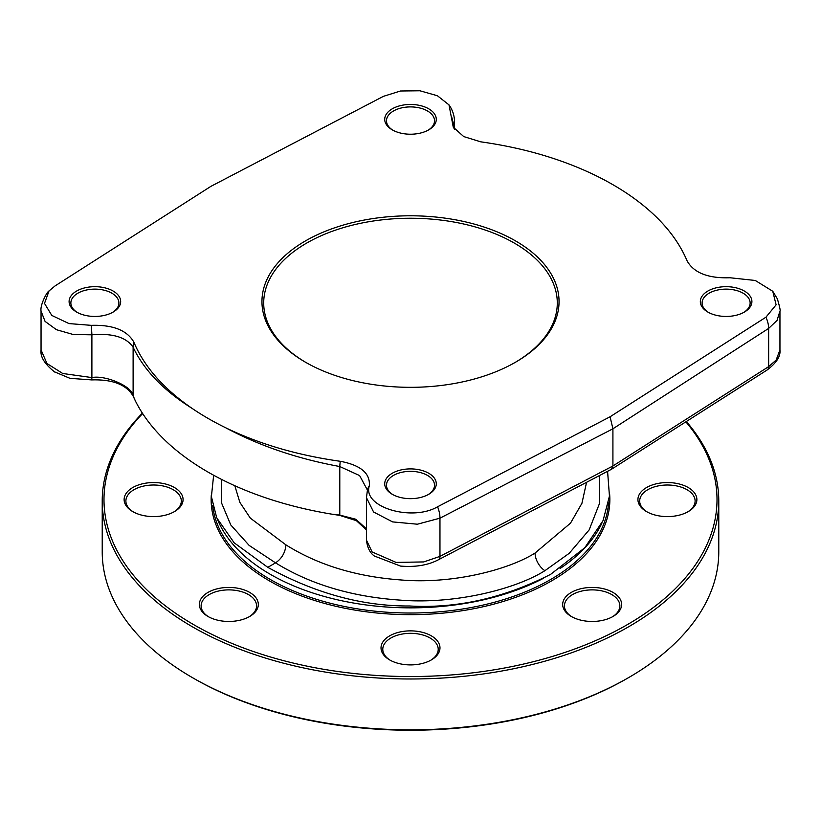 <?xml version="1.0" encoding="UTF-8"?>
<svg xmlns="http://www.w3.org/2000/svg" width="821" height="821" viewBox="0 0 821 821"><rect width="100%" height="100%" fill="white"/><g stroke="black" fill="none" stroke-linecap="round" stroke-linejoin="round"><path stroke-width="1.23" d="M54.186 371.697L69.98 378.337L91.654 379.907C112.6 379.251 126.424 384.639 133.115 396.071L135.373 400.894L133.115 395.763C132.284 386.219 105.17 374.828 91.89 377.578L62.735 373.493L46.951 363.498L41.05 349.91M366.464 528.837L355.77 519.241L339.791 515.095L331.458 514.1A286.262 165.267 180 0 1 135.373 400.894M331.458 514.1L339.812 515.403L356.406 520.668L366.464 529.956M611.306 469.376L612.918 465.969L439.964 556.392L423.687 561.933L396.081 562.406L372.129 551.958L366.464 540.177C367.367 547.71 370.004 552.995 374.355 556.012L400.525 566.08C415.385 567.321 428.028 565.217 438.455 559.748L611.255 469.396M453.623 127.799L454.536 121.919L454.536 129.123M765.942 317.204L610.065 416.781L437.593 506.773C412.019 521.817 362.328 507.245 369.296 485.899C370.456 473.378 360.768 465.179 340.253 461.289C297.571 455.265 259.395 444.099 225.713 427.782A286.262 165.267 180 0 1 191.878 408.242C163.605 388.785 144.25 366.741 133.833 342.121C127.101 330.268 112.898 324.675 91.213 325.342L69.015 323.587L51.805 315.428L44.508 303.401L49.024 290.942L55.058 285.924L210.935 186.336L383.407 96.344L400.494 90.998L419.911 90.772L437.408 95.739L449.005 104.893L453.264 127.193L463.721 136.573L480.747 141.828C523.429 147.852 561.605 159.017 595.287 175.335A286.262 165.267 180 0 1 629.122 194.875C657.395 214.332 676.75 236.376 687.167 260.996C693.94 272.89 708.205 278.483 729.972 277.755L755.289 280.474L772.756 291.27L776.112 304.817L765.942 317.204A22.023 13.331 57.2 0 1 768.641 328.41L777.025 320.436L779.95 311.128C780.617 311.108 779.755 307.013 777.364 298.844L772.756 291.27M779.95 349.92L776.112 360.101L768.641 366.638L612.918 465.969L612.918 428.788L768.641 328.41L768.641 366.638A7.338 4.464 -122.5 0 1 767.163 369.973M225.713 427.782C259.569 445.885 297.592 458.806 339.791 466.533L359.619 475.585L367.428 490.086L366.464 497.67L366.464 540.064M339.812 515.403A7.338 1.673 -83.8 0 1 339.791 515.095L339.791 466.533A22.023 3.869 100.5 0 1 340.253 461.289M41.05 311.067L45.083 321.422L56.454 329.703L73.069 334.465L91.89 334.824C112.539 333.049 126.28 337.174 133.115 347.211C143.932 370.086 163.523 390.437 191.878 408.242M133.833 342.121A22.023 17.98 154.7 0 0 133.115 347.211L133.115 395.763A7.338 5.614 157.5 0 0 133.115 396.071M49.024 290.942C46.879 291.937 39.952 305.053 41.05 311.128L41.05 350.085C40.157 356.817 44.714 364.134 54.709 372.046M451.724 117.136L454.034 125.654L454.034 128.435M428.726 473.255A25.779 14.881 180 0 1 428.726 494.304A25.779 14.881 180 0 1 392.274 494.304L392.274 494.304A25.779 14.881 180 0 1 392.274 473.255A25.779 14.881 180 0 1 428.726 473.255M113.113 291.034A25.779 14.881 180 0 1 113.113 312.083A25.779 14.881 180 0 1 76.651 312.083L76.651 312.083A25.779 14.881 180 0 1 76.651 291.034A25.779 14.881 180 0 1 113.113 291.034M428.726 108.813A25.779 14.881 180 0 1 428.726 129.862A25.779 14.881 180 0 1 392.274 129.862L392.274 129.862A25.779 14.881 180 0 1 392.274 108.813A25.779 14.881 180 0 1 428.726 108.813M744.349 291.034A25.779 14.881 180 0 1 744.349 312.083A25.779 14.881 180 0 1 707.887 312.083L707.887 312.083A25.779 14.881 180 0 1 707.887 291.034A25.779 14.881 180 0 1 744.349 291.034M515.547 362.205A148.56 85.774 180 0 1 305.453 362.205A148.56 85.774 180 0 1 305.453 240.912A148.56 85.774 180 0 1 515.547 240.912A148.56 85.774 180 0 1 515.547 362.205L515.547 362.205M366.464 497.67L373.565 511.986L392.592 521.899L417.396 524.209L439.964 518.174L612.918 428.788L610.065 416.781M369.296 485.899A22.023 17.364 -165.5 0 0 367.428 490.065L367.428 490.086M91.213 325.342A22.023 2.381 83.4 0 1 91.89 334.824L91.89 377.578A7.338 1.057 -93.7 0 1 91.654 379.907M392.92 494.663A24.014 13.865 180 0 1 386.486 485.221A24.014 13.865 180 0 1 401.305 472.403A24.014 13.865 180 0 1 427.484 475.41A24.014 13.865 180 0 1 434.514 485.221A24.014 13.865 180 0 1 428.08 494.663M77.297 312.442A24.014 13.865 180 0 1 70.863 303A24.014 13.865 180 0 1 85.692 290.182A24.014 13.865 180 0 1 111.861 293.189A24.014 13.865 180 0 1 118.901 303A24.014 13.865 180 0 1 112.467 312.442M392.92 130.221A24.014 13.865 180 0 1 386.486 120.779A24.014 13.865 180 0 1 401.305 107.962A24.014 13.865 180 0 1 427.484 110.968A24.014 13.865 180 0 1 434.514 120.779A24.014 13.865 180 0 1 428.08 130.221M708.533 312.442A24.014 13.865 180 0 1 702.099 303A24.014 13.865 180 0 1 716.928 290.182A24.014 13.865 180 0 1 743.097 293.189A24.014 13.865 180 0 1 750.137 303A24.014 13.865 180 0 1 743.703 312.442M306.079 362.564A146.795 84.758 180 0 1 263.705 303A146.795 84.758 180 0 1 306.695 243.067A146.795 84.758 180 0 1 466.677 224.697A146.795 84.758 180 0 1 557.295 303A146.795 84.758 180 0 1 514.921 362.564M686.335 421.522A308.275 177.983 180 0 1 718.775 501.005L718.775 551.825A308.275 177.983 180 0 1 628.486 677.684L627.244 678.403A306.52 176.967 180 0 1 193.756 678.403L192.514 677.684A308.275 177.983 180 0 1 102.225 551.825L102.225 501.005A308.275 177.983 180 0 1 142.392 413.158M571.95 616.838A27.719 15.999 180 0 1 564.438 605.888A27.719 15.999 180 0 1 581.545 591.099A27.719 15.999 180 0 1 611.748 594.568A27.719 15.999 180 0 1 619.865 605.888A27.719 15.999 180 0 1 612.353 616.838M571.313 616.479L571.313 616.479A29.474 17.015 180 0 1 571.313 592.413A29.474 17.015 180 0 1 613 592.413A29.474 17.015 180 0 1 613 616.479A29.474 17.015 180 0 1 571.313 616.479M685.853 421.83A306.52 176.967 180 0 1 627.244 624.699A306.52 176.967 180 0 1 225.847 640.821A306.52 176.967 180 0 1 142.638 413.548M431.343 635.854A29.474 17.015 180 0 1 431.343 659.92A29.474 17.015 180 0 1 389.657 659.92L389.657 659.92A29.474 17.015 180 0 1 389.657 635.854A29.474 17.015 180 0 1 431.343 635.854M249.687 592.413A29.474 17.015 180 0 1 249.687 616.479A29.474 17.015 180 0 1 208 616.479L208 616.479A29.474 17.015 180 0 1 208 592.413A29.474 17.015 180 0 1 249.687 592.413M174.442 487.541A29.474 17.015 180 0 1 174.442 511.606A29.474 17.015 180 0 1 132.756 511.606L132.756 511.606A29.474 17.015 180 0 1 132.756 487.541A29.474 17.015 180 0 1 174.442 487.541M688.244 487.541A29.474 17.015 180 0 1 688.244 511.606A29.474 17.015 180 0 1 646.558 511.606L646.558 511.606A29.474 17.015 180 0 1 646.558 487.541A29.474 17.015 180 0 1 688.244 487.541M390.293 660.279A27.719 15.999 180 0 1 382.781 649.329A27.719 15.999 180 0 1 399.889 634.541A27.719 15.999 180 0 1 430.101 638.009A27.719 15.999 180 0 1 438.219 649.329A27.719 15.999 180 0 1 430.697 660.279M208.647 616.838A27.719 15.999 180 0 1 201.124 605.888A27.719 15.999 180 0 1 218.242 591.099A27.719 15.999 180 0 1 248.445 594.568A27.719 15.999 180 0 1 256.562 605.888A27.719 15.999 180 0 1 249.05 616.838M133.402 511.965A27.719 15.999 180 0 1 125.89 501.005A27.719 15.999 180 0 1 142.998 486.227A27.719 15.999 180 0 1 173.2 489.696A27.719 15.999 180 0 1 181.318 501.005A27.719 15.999 180 0 1 173.806 511.965M647.194 511.965A27.719 15.999 180 0 1 639.682 501.005A27.719 15.999 180 0 1 656.79 486.227A27.719 15.999 180 0 1 686.992 489.696A27.719 15.999 180 0 1 695.11 501.005A27.719 15.999 180 0 1 687.598 511.965M718.775 501.005A308.275 177.983 180 0 1 628.486 626.864A308.275 177.983 180 0 1 292.522 665.441A308.275 177.983 180 0 1 102.225 501.005M627.244 678.403L628.486 677.684A308.275 177.983 180 0 1 192.514 677.684M543.379 578.333A198.179 114.417 180 0 1 218.448 521.674L217.544 519.621M560.045 568.522A198.179 114.417 0 0 0 602.039 522.823M607.581 471.316L609.449 496.089L603.066 520.576L584.778 547.74L550.634 574.351C503.837 598.109 456.866 608.659 409.71 605.99C362.584 606.308 315.285 593.419 267.8 567.342L234.159 542.794L216.713 517.815L211.397 496.633L213.645 475.246M221.393 479.331L221.383 502.555L230.763 524.937L249.153 545.421L275.558 562.867C310.441 584.419 352.014 596.836 400.258 600.12C455.316 604.605 516.122 588.883 544.898 570.687L569.251 553.282L589.15 529.914L599.628 503.15L599.258 475.667M234.816 485.734L239.855 502.36L250.313 518.113L285.934 544.877C285.328 552.512 281.87 558.516 275.558 562.867L267.8 567.342M285.934 544.877C318.096 565.053 356.509 576.753 401.161 579.975C452.094 584.336 508.404 569.897 535.066 553.036L570.513 523.151L581.925 503.314L586.563 482.307M438.496 559.727A7.338 4.002 -117.6 0 0 439.964 556.392L439.964 518.174A22.023 12.069 62.7 0 0 437.593 506.773M211.305 494.95A199.349 115.094 0 0 0 330.535 604.995A199.349 115.094 0 0 0 551.466 580.95A199.349 115.094 0 0 0 609.613 493.903M212.701 505.685A198.179 114.417 0 0 0 340.356 605.621A198.179 114.417 0 0 0 550.634 579.513A198.179 114.417 0 0 0 608.535 502.893M544.898 570.687A14.675 8.477 60 0 1 535.066 553.036M779.95 311.128L779.95 350.085C780.658 356.396 776.389 363.036 767.132 369.994L611.532 469.232M454.536 121.929C454.454 115.617 452.607 109.942 449.005 104.893"/></g></svg>
